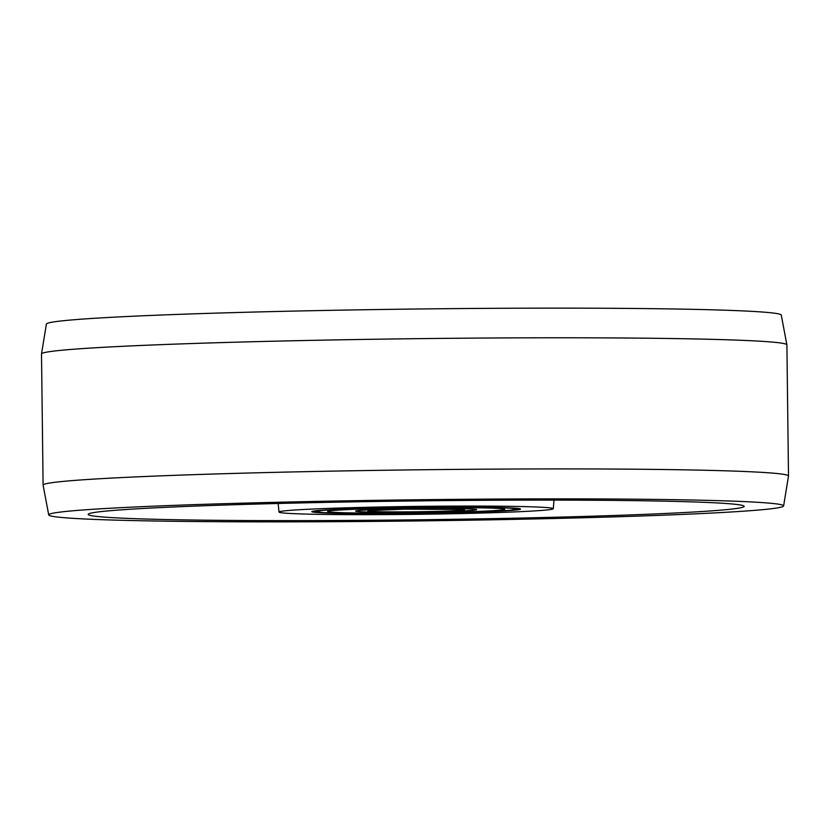<?xml version="1.0" encoding="UTF-8"?>
<svg xmlns="http://www.w3.org/2000/svg" width="830" height="830" viewBox="0 0 830 830"><rect width="100%" height="100%" fill="white"/><g stroke="black" fill="none" stroke-linecap="round" stroke-linejoin="round"><path stroke-width="1.25" d="M48.731 514.911L43.108 485.177A372.722 10.728 -0.7 0 1 43.098 485.125L41.5 353.985A372.722 10.728 -0.7 0 1 41.5 353.933L46.397 324.063A367.472 10.582 -0.7 0 1 138.216 315.991A367.472 10.582 -0.7 0 1 542.789 308.148A367.472 10.582 -0.7 0 1 781.269 315.089L786.892 344.824A372.722 10.728 -0.7 0 1 786.902 344.875L788.5 476.015A372.722 10.728 -0.7 0 1 788.5 476.067L783.603 505.937A367.472 10.582 -0.7 0 1 691.784 514.009A367.472 10.582 -0.7 0 1 287.211 521.852A367.472 10.582 -0.7 0 1 48.731 514.911A367.472 10.582 -0.7 0 1 140.55 506.736A367.472 10.582 -0.7 0 1 546.866 498.882A367.472 10.582 -0.7 0 1 783.603 505.937M41.5 353.933A372.722 10.728 -0.7 0 1 134.636 345.747A372.722 10.728 -0.7 0 1 544.999 337.789A372.722 10.728 -0.7 0 1 786.892 344.824M43.098 485.125A372.722 10.728 -0.7 0 1 136.234 476.887A372.722 10.728 -0.7 0 1 547.478 468.919A372.722 10.728 -0.7 0 1 788.5 476.015M170.15 507.13A327.995 9.441 -0.7 0 1 531.657 500.117A327.995 9.441 -0.7 0 1 744.137 506.342A327.995 9.441 -0.7 0 1 662.184 513.614A327.995 9.441 -0.7 0 1 299.9 520.628A327.995 9.441 -0.7 0 1 88.188 514.351A327.995 9.441 -0.7 0 1 170.15 507.13M519.041 511.726A137.168 3.953 -0.7 0 1 367.866 514.662A137.168 3.953 -0.7 0 1 279.015 512.058A137.168 3.953 -0.7 0 1 313.284 509.018A137.168 3.953 -0.7 0 1 464.79 506.082A137.168 3.953 -0.7 0 1 553.32 508.707A137.168 3.953 -0.7 0 1 519.041 511.726M337.893 509.34A104.362 3.009 -0.7 0 1 453.035 507.109A104.362 3.009 -0.7 0 1 520.524 509.101A104.362 3.009 -0.7 0 1 494.441 511.405A104.362 3.009 -0.7 0 1 379.3 513.635A104.362 3.009 -0.7 0 1 311.81 511.643A104.362 3.009 -0.7 0 1 337.893 509.34M394.893 508.157A88.561 2.552 -0.7 0 1 504.723 509.288A88.561 2.552 -0.7 0 1 437.431 512.587A88.561 2.552 -0.7 0 1 327.611 511.456A88.561 2.552 -0.7 0 1 394.893 508.157A88.561 2.552 -0.7 0 1 504.723 509.288A88.561 2.552 -0.7 0 1 437.431 512.587A88.561 2.552 -0.7 0 1 327.611 511.456A88.561 2.552 -0.7 0 1 394.893 508.157M401.627 508.852A60.528 1.743 179.3 0 0 355.634 511.114A60.528 1.743 179.3 0 0 430.697 511.882A60.528 1.743 179.3 0 0 476.69 509.63A60.528 1.743 179.3 0 0 401.627 508.852A60.528 1.743 -0.7 0 1 476.69 509.63A60.528 1.743 -0.7 0 1 430.697 511.882A60.528 1.743 -0.7 0 1 355.634 511.114A60.528 1.743 -0.7 0 1 401.627 508.852M391.957 507.846A100.783 2.905 179.3 0 0 318.336 512.266A100.783 2.905 179.3 0 0 440.367 512.888A100.783 2.905 179.3 0 0 513.998 508.479A100.783 2.905 179.3 0 0 391.957 507.846M427.761 511.581A48.306 1.39 -0.7 0 1 369.277 511.28A48.306 1.39 -0.7 0 1 404.563 509.164A48.306 1.39 -0.7 0 1 463.057 509.464A48.306 1.39 -0.7 0 1 427.761 511.581M279.015 512.058L278.154 503.488M553.32 508.707L553.963 500.117M313.418 511.104L322.995 512.629L344.025 513.282L416.639 513.272L489.129 511.488L509.786 510.315L518.906 508.593M369.257 510.616L404.594 509.164L463.067 509.464"/></g></svg>
